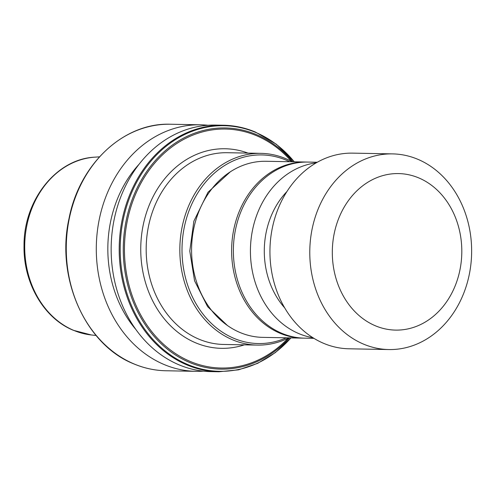 <?xml version="1.0" encoding="UTF-8"?>
<svg xmlns="http://www.w3.org/2000/svg" width="496" height="496" viewBox="0 0 496 496"><rect width="100%" height="100%" fill="white"/><g stroke="black" fill="none" stroke-linecap="round" stroke-linejoin="round"><path stroke-width="0.74" d="M303.67 338.142A88.059 72.831 -88.9 0 1 302.789 338.129L262.756 337.367A88.059 72.831 -88.9 0 1 195.771 220.509A88.059 72.831 -88.9 0 1 266.098 161.281L306.131 162.037A88.059 72.831 -88.9 0 1 307.012 162.062M302.789 338.129A88.059 72.831 -88.9 0 1 235.805 221.272A88.059 72.831 -88.9 0 1 306.131 162.037M313.931 338.34L304.544 338.16A88.059 72.831 -88.9 0 1 237.559 221.303A88.059 72.831 -88.9 0 1 307.892 162.068L317.273 162.248M312.877 337.683A88.059 72.831 -88.9 0 1 254.609 221.625A88.059 72.831 -88.9 0 1 316.194 162.862M284.716 307.904A78.083 64.579 -88.9 0 1 267.995 224.998A78.083 64.579 -88.9 0 1 286.924 191.549M388.852 349.55L349.01 348.793A97.848 80.929 -88.9 0 1 274.586 218.953A97.848 80.929 -88.9 0 1 352.724 153.134L392.565 153.89A97.848 80.929 -88.9 0 1 466.99 283.737A97.848 80.929 -88.9 0 1 388.852 349.55A97.848 80.929 -88.9 0 1 314.427 219.703A97.848 80.929 -88.9 0 1 392.565 153.89M458.087 277.45A78.275 64.74 -88.9 0 1 375.429 325.804A78.275 64.74 -88.9 0 1 336.028 226.232A78.275 64.74 -88.9 0 1 418.686 177.878A78.275 64.74 -88.9 0 1 458.087 277.45M288.858 337.863A95.889 79.31 -88.9 0 1 257.331 345.098A95.889 79.31 -88.9 0 1 184.388 217.849A95.889 79.31 -88.9 0 1 260.97 153.351A95.889 79.31 -88.9 0 1 292.2 161.77M286.304 337.813A94.327 78.015 -88.9 0 1 204.941 316.51A94.327 78.015 -88.9 0 1 186.49 218.376A94.327 78.015 -88.9 0 1 289.645 161.727M203.366 371.144A123.287 101.965 -88.9 0 1 195.932 371.33A123.287 101.965 -88.9 0 1 164.207 364.56A123.287 101.965 -88.9 0 1 97.972 226.66A123.287 101.965 -88.9 0 1 200.613 124.806A123.287 101.965 -88.9 0 1 208.035 125.271M135.966 329.623A113.268 93.682 -88.9 0 1 139.109 164.207M291.047 337.906L275.379 352.569L257.672 363.345L238.582 369.83L218.835 371.764L210.788 371.616A123.287 101.965 -88.9 0 1 179.062 364.845A123.287 101.965 -88.9 0 1 112.834 226.945A123.287 101.965 -88.9 0 1 215.469 125.085L223.51 125.24A123.287 101.965 -88.9 0 1 255.235 132.01M257.331 345.098L223.677 344.46A95.889 79.31 -88.9 0 1 150.734 217.211A95.889 79.31 -88.9 0 1 227.317 152.712L260.97 153.351M248 153.103A99.801 82.547 91.1 0 0 145.489 215.89A99.801 82.547 91.1 0 0 162.564 316.671A99.801 82.547 91.1 0 0 244.361 344.85M134.168 363.99A123.287 101.965 -88.9 0 1 67.94 226.089A123.287 101.965 -88.9 0 1 170.574 124.236C124.019 122.369 79.521 163.792 69.049 218.389C55.564 277.865 85.399 344.987 133.994 363.952C144.311 368.268 154.944 370.537 165.893 370.76A123.287 101.965 -88.9 0 1 134.168 363.99M218.835 371.764A123.287 101.965 -88.9 0 1 187.11 364.994A123.287 101.965 -88.9 0 1 120.875 227.094A123.287 101.965 -88.9 0 1 223.51 125.24C234.459 125.463 245.092 127.732 255.409 132.048L276.34 144.231L294.388 161.814M290.929 337.906A122.828 101.587 -88.9 0 1 187.854 364.572A122.828 101.587 -88.9 0 1 126.034 208.326A122.828 101.587 -88.9 0 1 255.731 132.457A122.828 101.587 -88.9 0 1 294.271 161.814M289.521 337.875A120.615 99.758 -88.9 0 1 189.714 362.508A120.615 99.758 -88.9 0 1 129.003 209.076A120.615 99.758 -88.9 0 1 256.364 134.571A120.615 99.758 -88.9 0 1 292.863 161.783M288.058 338.253A119.505 98.84 -88.9 0 1 190.278 361.466A119.505 98.84 -88.9 0 1 130.126 209.442A119.505 98.84 -88.9 0 1 256.314 135.619A119.505 98.84 -88.9 0 1 291.412 161.355M73.817 330.417A89.156 73.737 -88.9 0 1 25.482 233.945A89.156 73.737 -88.9 0 1 94.705 157.17C56.277 158.894 23.678 200.297 24.031 245.539C23.163 282.577 43.791 318.401 73.427 330.317L91.332 334.967A89.156 73.737 -88.9 0 1 73.817 330.417M230.287 171.839L208.016 192.243L193.862 221.148L189.788 251.075L194.556 280.779L207.601 306.64L227.373 325.457M200.613 124.806L170.574 124.236M94.705 157.17L99.479 156.835M91.332 334.967L96.088 335.482M195.932 371.33L165.893 370.76"/></g></svg>
